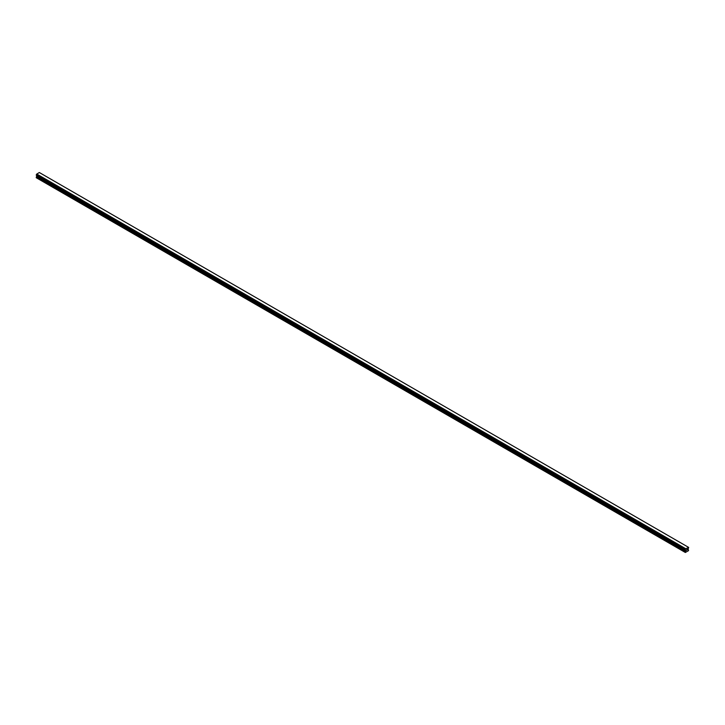 <?xml version="1.0" encoding="UTF-8"?>
<svg xmlns="http://www.w3.org/2000/svg" width="725" height="725" viewBox="0 0 725 725"><rect width="100%" height="100%" fill="white"/><g stroke="black" fill="none" stroke-linecap="round" stroke-linejoin="round"><path stroke-width="1.09" d="M686.493 550.357L686.856 549.441M687.454 549.224L687.064 550.03M685.551 550.03L685.342 552.477L688.569 550.61L688.143 548.907L688.696 547.429L39.44 172.577M688.65 547.42L685.587 548.798L36.676 174.145L36.277 175.205L685.188 549.849L36.25 175.142M685.161 549.795L685.587 548.798M685.188 549.849L36.304 175.214L685.27 549.867M36.821 175.523L36.25 177.725L685.161 552.368M685.578 550.076L36.658 175.423L685.569 550.067M688.252 547.176L39.34 172.523L36.676 174.145M685.66 548.671L36.748 174.018M685.551 548.888L36.64 174.236M685.27 549.378L36.35 174.725M685.225 549.432L36.304 174.779M685.188 549.487L36.277 174.834M685.161 549.568L36.25 174.924M685.778 550.275L36.857 175.622M685.778 550.592L36.857 175.948M685.723 550.773L36.803 176.121M685.216 551.643L36.304 177M685.161 551.825L36.25 177.172"/></g></svg>
